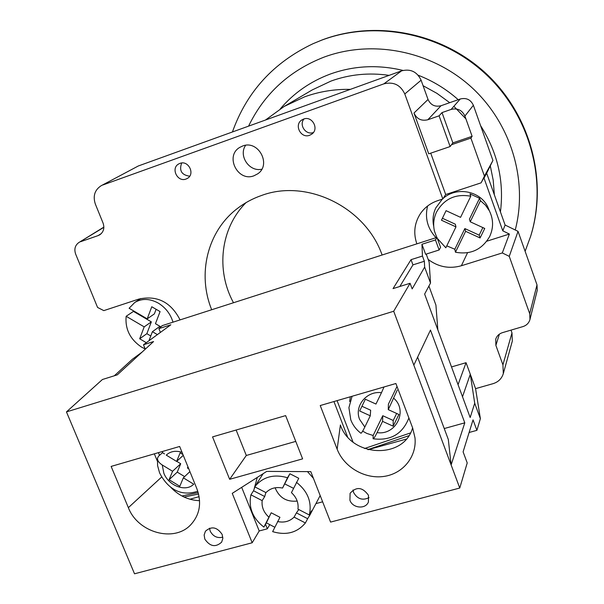 <?xml version="1.0" encoding="UTF-8"?>
<svg xmlns="http://www.w3.org/2000/svg" width="604" height="604" viewBox="0 0 604 604"><rect width="100%" height="100%" fill="white"/><g stroke="black" fill="none" stroke-linecap="round" stroke-linejoin="round"><path stroke-width="0.91" d="M173.001 322.166C170.456 313.899 165.534 307.534 158.233 303.08C149.686 298.459 141.864 298.263 134.76 302.491L129.105 308.267L147.21 318.859L151.778 306.757L160.075 311.589L155.462 323.691L160.868 326.855M126.145 316.277L133.454 311.392L151.34 321.864L144.19 326.87L126.145 316.277C125.013 329.12 130.139 339.395 141.532 347.111L145.187 348.938M144.19 326.87L139.69 338.784L146.319 342.695M157.387 334.616L152.412 331.694L148.946 340.777M133.544 310.864L133.454 311.392M156.111 309.286L154.36 313.914L147.21 318.859M151.34 321.864L146.855 333.687L139.69 338.784M150.773 335.99L146.855 333.687M160.475 327.202L159.494 326.636L152.412 331.694M433.74 226.379C432.336 220.037 433.023 213.884 435.794 207.935L442.324 199.139M443.238 198.331C456.556 186.44 479.893 190.766 487.617 206.568L489.512 211.106M436.805 237.447L434.487 231.264C432.955 224.688 433.627 218.308 436.503 212.117C444.121 198.814 455.544 193.514 470.788 196.224L469.965 193.869L479.561 198.286L480.49 200.694L485.51 205.201L489.323 210.743C493.536 219.267 493.642 227.867 489.655 236.542C481.954 249.724 470.554 254.948 455.461 252.215L465.616 231.317L480.089 237.968L484.74 228.455L470.244 221.796L480.49 200.694M446.779 245.851L454.82 249.241L455.461 252.215M470.788 196.224L460.573 217.349L446.062 210.675L441.464 220.226L455.96 226.885L445.835 247.799L437.326 238.429M470.244 221.796L469.429 219.154L479.561 198.286M442.407 218.263L455.31 224.19L455.96 226.885M454.82 249.241L464.854 228.576L479.168 235.152L482.853 227.595M464.854 228.576L465.616 231.317M479.168 235.152L480.089 237.968M265.858 492.562L264.711 496.526L253.544 490.758L254.918 486.915M256.081 484.665L254.699 486.801L265.971 492.615C270.335 488.228 275.862 486.711 282.559 488.062L289.897 473.747L298.753 478.293L291.438 492.637C296.534 497.356 298.708 502.853 297.961 509.127L309.308 514.978L311.543 510.757L309.95 514.91L307.655 518.693L296.413 512.894L298.776 509.542M274.767 527.232L266.387 522.837L271.204 512.781L279.946 517.303L272.638 531.641C286.221 535.657 297.138 532.758 305.397 522.958L307.655 518.693M253.544 490.758L250.924 494.819C248.342 507.496 252.661 518.255 263.873 527.096L266.387 522.837M293.521 488.326L284.975 484.023M349.927 500.271L350.101 493.279C356.413 486.371 362.543 487.05 368.478 495.31L368.402 502.045C365.533 509.527 352.615 508.266 349.927 500.271M369.052 497.636C362.528 500.746 357.379 499.04 353.604 492.517L353.008 489.957M204.816 539.093L204.144 534.963L205.443 531.21C211.521 525.918 217.093 526.998 222.159 534.457L222.831 538.481L221.63 542.158C215.583 547.624 209.973 546.597 204.816 539.093M222.823 537.198C217.236 538.436 213.023 536.405 210.192 531.105L209.52 528.198M384.016 386.968L381.471 392.713C366.658 390.569 353.967 406.205 359.637 419.433L364.824 427.051L370.275 415.794L359.667 410.977L365.344 399.229L375.967 404.053L381.471 392.713M162.619 451.913L162.499 452.675L158.641 456.103L157.538 458.021C157.312 460.505 158.882 462.823 162.25 464.982L163.843 473.196C168.614 485.926 185.919 492.366 193.725 484.181L183.329 477.839L189.898 471.603M349.648 401.524L350.35 396.775M373.136 435.507L382.77 415.718L393.227 420.475L393.159 426.182L382.558 421.373L377.077 432.615C375.046 436.715 373.717 438.768 373.098 438.776L373.136 435.507L366.787 433.408L362.657 431.15M322.627 501.811L315.93 503.608M285.639 415.612L212.555 436.888L229.648 479.297L302.619 458.866L285.639 415.612M395.899 383.51L412.683 428.047L414.986 437.825C416.941 456.752 402.83 473.906 383.714 476.458C364.627 479.183 343.993 467.066 337.145 449.195L320.226 405.541L395.899 383.51M196.791 488.493C201.932 502.694 199.886 514.819 190.645 524.868C173.982 542.792 137.787 532.6 128.365 507.654L111.136 466.416L179.652 446.469L196.791 488.493M510.992 330.124L511.981 332.864L512.32 341.086L503.306 373.619C501.728 378.655 498.323 382.007 493.075 383.661L475.575 388.644L480.376 418.663L476.903 430.335L473.038 419.856L463.102 451.852L467.217 462.936L459.757 488.032L330.584 522.098L310.796 471.633L266.711 471.407L232.246 493.355L252.185 542.769L134.526 573.8L66.455 411.905L102.416 379.508L117.282 374.858L153.567 341.554L143.488 344.756L170.841 324.801L158.882 328.644L162.219 325.632L436.956 237.395L440.588 247.368L439.131 249.981L435.461 239.939L436.956 237.395M459.757 488.032L393.695 311.249L66.455 411.905M199.124 496.669L189.92 499.229M154.345 453.838L157.304 461.018M199.577 500.693C188.169 500.195 178.437 495.582 170.373 486.854M198.58 493.996L184.046 497.039M439.131 249.981L425.624 254.284L421.947 244.273L422.445 256.043L424.363 261.268L412.947 264.884L399.833 286.485M480.376 418.663L474.714 403.245L470.176 417.523L424.635 294.08L430.509 283.042L424.642 267.089L424.363 261.268M430.509 283.042L429.142 262.076L426.213 254.095M142.083 352.094L132.359 359.267L114.292 375.794M145.277 349.157L143.488 344.756M451.513 366.93L466.054 362.694L458.051 384.665M437.847 329.897L435.922 305.096L428.908 286.047M413.831 365.126L430.471 330.063L464.786 422.838L444.234 428.546M406.258 439.1L368.161 449.686M337.145 449.195L340.392 424.989C351.09 457.296 403.721 459.84 412.615 427.866M464.786 422.838L451.12 464.921L448.319 439.493L417.621 357.145M412.947 264.884L411.03 259.675L393.045 288.606L410.078 283.284L412.162 288.916L424.642 267.089M410.078 283.284L393.695 311.249M475.575 388.644L466.054 362.694M462.505 396.73L470.297 374.246L474.714 403.245M241.683 487.345L259.207 530.969L267.338 528.802L265.526 524.295M267.338 528.802L269.626 524.884M254.276 488.455L257.266 477.424M307.474 471.618L313.408 478.293M469.119 432.487L476.903 430.335M259.207 530.969L252.185 542.769M411.03 259.675L422.445 256.043M421.947 244.273L435.461 239.939M333.937 401.547L347.511 436.745M236.134 430.025L246.304 455.469L295.764 441.396M246.304 455.469L229.648 479.297M173.937 490.41L173.288 488.832M159.516 455.325L158.422 452.645M198.195 492.57L181.932 495.982M183.329 477.839L179.818 486.273L169.097 479.719L172.57 471.271L162.25 464.982M188.758 468.802L187.436 467.994L187.942 466.786M182.952 454.555L180.143 452.857L176.617 461.426L166.251 455.122C170.411 451.279 175.673 450.342 182.038 452.321M184.62 476.609L177.244 472.109L180.702 463.736L176.73 461.328M164.53 453.914L162.499 452.675M176.617 461.426L183.269 455.325M172.57 471.271L180.702 463.736M177.244 472.109L169.097 479.719M393.159 426.182L398.889 414.472L388.274 409.648L397.251 390.109M393.227 420.475L396.662 413.453M388.274 409.648L388.41 404.136L397.009 386.462M370.275 415.794L370.652 410.222L361.947 406.266M364.824 427.051C362.71 431.339 361.396 433.385 360.875 433.204C356.239 429.686 352.879 425.231 350.788 419.863L348.916 407.67L352.087 396.269M382.558 421.373L382.77 415.718M352.993 441.977L337.07 400.641M364.544 448.523L410.463 432.947M367.874 449.61L408.81 435.733M160.407 332.419L158.882 328.644M289.897 473.747L287.512 477.726C273.718 473.8 262.778 476.828 254.699 486.801M282.559 488.062L287.512 477.726M271.204 512.781L263.873 527.096M296.413 512.894L294.08 517.115L305.397 522.958M264.711 496.526L262.166 500.625L250.924 494.819M275.107 487.79C279.237 497.711 286.598 502.135 297.191 501.071M277.508 521.539C284.144 522.921 289.671 521.448 294.08 517.115M262.166 500.625C261.487 506.869 263.661 512.32 268.712 516.986M309.308 514.978C312.109 502.218 307.813 491.324 296.421 482.309M382.113 255.009C365.526 207.157 306.855 178.542 261.585 195.462C252.683 198.55 244.582 202.914 237.281 208.569C207.331 231.355 197.1 274.11 211.694 309.739M309.656 135.258L311.679 134.201C319.463 129.12 312.192 115.515 303.578 119.079L301.872 119.932C293.71 124.802 300.868 138.852 309.656 135.258M186.047 179.033L187.466 178.354C195.417 173.937 188.335 159.909 179.901 163.405L178.708 163.956C170.502 168.206 177.493 182.521 186.047 179.033M254.005 175.764L257.682 173.846C271.838 164.643 258.255 139.547 242.566 146.04L239.788 147.384C224.575 155.975 237.833 182.295 254.005 175.764M265.481 120.03L284.197 106.432L304.507 96.874C319.131 91.582 334.412 89.082 350.343 89.369M246.085 202.597C220.475 227.987 215.651 270.184 233.499 302.74M138.339 165.964L101.147 185.73L138.339 165.964L401.607 70.849C410.569 68.607 417.062 71.725 421.101 80.204L428.032 99.471C430.697 105.088 435.031 107.18 441.041 105.723L460.263 98.988C466.333 97.523 470.705 99.622 473.37 105.277L492.932 160.475L486.658 173.197L505.103 225.043L518.043 231.347L537.001 284.846L537.266 290.199L529.987 319.395L529.693 313.672L537.001 284.846M430.72 153.167L445.684 194.526L442.83 198.973L437.741 200.649C430.501 203.118 424.748 207.414 420.475 213.552C414.397 222.997 413.189 233.091 416.858 243.85M428.168 259.426C438.277 266.991 449.353 269.105 461.373 265.752L502.294 252.94L509.376 234.05L486.801 241.2M427.587 206.017C424.695 217.931 427.511 228.486 436.028 237.697M445.684 194.526L481.116 182.831L487.186 171.642L484.008 178.097L502.792 230.834L509.376 234.05M502.294 252.94L509.255 256.345L529.693 313.672M518.043 231.347L509.255 256.345M505.103 225.043L502.792 230.834M486.658 173.197L484.008 178.097M499.38 334.148L495.884 345.397L495.725 339.131C496.843 335.899 499.1 333.74 502.498 332.638L522.928 326.598C526.612 325.39 528.961 322.989 529.987 319.395M495.884 345.397L502.928 364.839L511.981 332.864M503.306 373.619L502.928 364.839M103.865 227.331L78.897 242.498C75.062 245.299 73.982 249.173 75.651 254.103L97.576 307.451L103.812 310.622L138.92 299.055C157.183 295.137 170.902 302.083 180.075 319.894M138.807 299.818L138.55 299.184M80.528 241.721L98.075 235.613L101.261 233.627M101.147 185.73C94.692 189.966 92.759 196.081 95.349 204.077L103.065 223.072C104.718 228.055 103.624 231.959 99.788 234.797L98.075 235.613M102.876 184.967L383.827 83.873L401.607 70.849M421.101 80.204L404.786 93.967C400.429 84.847 393.438 81.487 383.827 83.873M413.974 113.046L428.742 153.839L450.123 146.561L439.093 115.825L427.851 119.743C421.456 121.276 416.828 119.041 413.974 113.046L428.032 99.471M404.786 93.967L442.83 198.973M450.123 146.561L451.513 144.711L470.894 138.097L484.431 176.104L481.116 182.831M492.932 160.475L484.431 176.104M472.117 136.323L452.872 142.884L442.015 112.601L451.12 109.422C457.5 107.897 462.09 110.102 464.906 116.051L472.117 136.323L470.894 138.097M452.872 142.884L451.513 144.711M439.093 115.825L442.015 112.601M304.038 118.928C298.648 124.907 305.911 135.462 313.378 132.525M181.668 163.005C178.95 170.645 181.623 175.039 189.686 176.194M245.632 145.307C238.225 155.749 249.361 172.2 261.781 169.211M161.653 477.024L128.365 507.654M377.077 432.615C395.967 435.612 408.274 410.614 393.793 398.315M389.097 75.364C368.991 72.457 349.633 74.352 331.03 81.057L312.223 89.928L284.197 106.432M494.344 194.813L493.211 180.249L490.289 165.836M465.911 118.875L453.868 106.289M449.723 102.688L436.926 93.348L423.087 85.715M280.324 108.818C293.74 93.084 310.343 81.517 330.124 74.111C353.627 65.662 377.915 64.432 402.981 70.419M418.172 75.221C432.947 80.951 446.303 89.113 458.232 99.705M480.595 125.662C497.658 152.57 504.272 181.328 500.429 211.913M515.242 229.981C528.198 180.324 510.976 122.906 470.969 86.742C430.931 50.615 372.011 39.268 323.85 57.191C289.384 70.721 264.295 93.703 248.576 126.138M313.121 43.669L321.668 40.158C375.658 19.811 442.143 33.114 486.311 74.654C530.463 116.202 547.654 181.547 530.591 236.428L530.795 235.771C547.828 180.989 530.674 115.772 486.605 74.307C442.528 32.85 376.171 19.577 322.279 39.887L313.121 43.669C273.627 62.371 246.734 91.8 232.434 131.966M461.373 265.752L467.526 252.774M441.041 105.723L427.851 119.743M473.37 105.277L464.906 116.051M451.12 109.422L460.263 98.988M140.8 298.512L134.76 302.491M487.617 206.568L489.323 210.743M309.618 515.567L320.18 495.559M159.562 472.804L157.591 465.609L157.493 458.353M159.637 472.992C166.561 486.477 178.792 497.507 197.795 491.241M373.098 438.776C390.614 441.003 402.543 434.065 408.885 417.96M256.67 483.713L263.178 473.664M322.038 39.977L322.332 39.864C376.481 19.479 442.762 32.797 486.726 74.149C530.682 115.507 547.896 180.687 530.795 235.771M525.118 251.324L530.591 236.428M103.865 227.112L78.897 242.498"/></g></svg>
